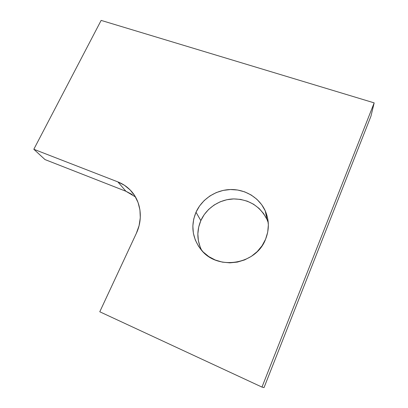 <?xml version="1.0" encoding="UTF-8"?>
<svg xmlns="http://www.w3.org/2000/svg" width="408" height="408" viewBox="0 0 408 408"><rect width="100%" height="100%" fill="white"/><g stroke="black" fill="none" stroke-linecap="round" stroke-linejoin="round"><path stroke-width="0.61" d="M267.01 219.504L263.573 213.537L259.019 208.381L253.531 204.219L247.319 201.2L240.628 199.415L233.708 198.92L226.807 199.731L220.177 201.807L214.062 205.066L208.672 209.396L204.209 214.639L200.838 220.606L196.003 212.231C201.899 199.079 215.745 189.944 230.387 189.531C245.019 189.123 259.238 197.6 265.236 210.814C269.265 220.085 269.377 229.561 265.577 239.241L267.704 232.188L268.362 224.915L267.531 217.724L265.271 210.895L261.681 204.678L256.913 199.313L251.17 194.993L244.673 191.857L237.675 190.021L230.433 189.531L223.212 190.393L216.276 192.576L209.865 195.993L204.219 200.522L199.543 205.999L196.003 212.231L193.734 218.994L192.841 226.052L193.361 233.136L195.294 239.986L198.589 246.34L203.128 251.94L208.753 256.566L215.261 260.013L222.396 262.14L229.877 262.844L237.405 262.089L244.673 259.886L251.379 256.331L257.249 251.568L262.043 245.789L265.577 239.241C256.096 264.899 217.224 270.846 201.113 249.737C192.239 238.165 190.536 225.665 196.003 212.231L200.838 220.606C196.595 230.673 196.886 240.613 201.71 250.43M132.228 194.529L125.914 191.26L45.002 159.574L33.823 149.272L101.138 20.4L374.177 102.877L261.977 387.09L99.776 311.773L136.333 233.366L139.077 225.675L140.291 217.755L139.939 209.931L138.057 202.506L134.742 195.764L130.142 189.95L124.44 185.278L117.871 181.897L33.823 149.272L117.871 181.897C122.93 183.875 127.296 186.854 130.973 190.827C140.877 201.394 143.279 218.749 136.333 233.366L99.776 311.773L261.977 387.09L374.177 102.877L101.138 20.4L33.823 149.272L45.002 159.574L125.914 191.26L117.871 181.897L125.914 191.26L135.456 196.947M370.954 116.193L264.027 387.6L261.977 387.09L264.027 387.6L370.954 116.193L374.177 102.877L370.954 116.193M268.27 222.758L266.975 219.422C259.998 206.081 248.895 199.247 233.667 198.925C219.672 199.277 206.443 208.009 200.838 220.606L198.691 227.088L197.849 233.845L198.364 240.638L200.231 247.202M266.975 219.422L265.236 210.814"/></g></svg>
